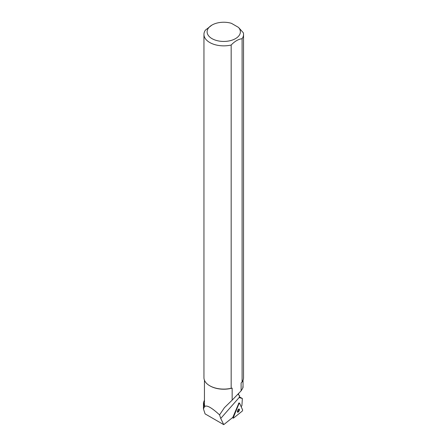 <?xml version="1.0" encoding="UTF-8"?>
<svg xmlns="http://www.w3.org/2000/svg" width="447" height="447" viewBox="0 0 447 447"><rect width="100%" height="100%" fill="white"/><g stroke="black" fill="none" stroke-linecap="round" stroke-linejoin="round"><path stroke-width="0.67" d="M233.535 418.079L242.285 411.078L242.687 410.089L239.531 403.16L238.966 403.719L233.312 417.587L233.535 418.079M239.201 410.62A1.794 0.726 117.1 0 0 239.212 409.033A1.794 0.726 117.1 0 0 237.748 410.296A1.794 0.726 117.1 0 0 237.58 412.223A1.794 0.726 117.1 0 0 239.201 410.62M238.966 402.903L232.809 417.392L223.74 424.65L205.084 413.883L203.458 408.916L204.631 406.396A19.456 11.231 180 0 1 204.586 406.25L203.469 402.646L204.447 400.143M204.631 406.396L204.86 406.479C206.866 404.926 211.766 407.731 219.561 414.883L220.729 418.453L223.74 424.65M204.447 380.224L204.447 404.189A19.299 11.141 -0 0 0 204.86 406.479M239.156 396.735L242.363 398.495L239.38 397.657L239.598 395.55L238.329 394.813L238.849 393.181M242.363 398.495L241.916 405.647L241.173 406.731M242.732 386.957C243.498 386.711 242.961 388.013 241.112 390.846L241.112 382.934L242.101 381.956L242.101 38.71C238.447 39.14 234.804 41.241 231.166 45.024A19.797 11.432 180 0 1 203.949 34.425L203.949 377.67A19.797 11.432 0 0 0 209.744 385.75L210.101 385.957A19.299 11.141 180 0 0 232.155 388.108L232.155 400.138L224.422 407.686L219.561 414.883M232.155 400.138L241.112 390.846M231.166 45.024L231.166 388.264L232.155 388.108M238.486 27.396L231.44 23.328A16.628 9.599 -0 0 0 211.99 25.049A16.628 9.599 -0 0 0 210.855 37.906A16.628 9.599 -0 0 0 232.893 39.856A16.628 9.599 -0 0 0 238.486 27.396L243.336 32.787A19.797 11.432 180 0 1 243.542 34.425A19.797 11.432 180 0 1 242.101 38.71M242.101 381.956A19.797 11.432 0 0 0 243.542 377.67L243.542 34.425M203.949 34.425A19.797 11.432 180 0 1 205.391 30.139L211.99 25.049M209.744 385.75A19.797 11.432 0 0 0 231.166 388.264M237.396 411.983A1.794 0.726 117.1 0 0 238.715 410.374A1.794 0.726 117.1 0 0 238.91 409.027M238.966 403.719L233.312 417.587L233.535 418.079L242.285 411.078L242.687 410.089L239.586 403.222L238.966 403.719L238.48 403.473M232.831 417.342L233.312 417.587M239.413 397.221L220.729 418.453M203.698 407.882L203.698 403.797M239.05 402.909L239.531 403.16M232.434 417.694L233.312 418.146M243.039 387.141L243.039 380.224M203.458 408.916L203.458 402.646"/></g></svg>
